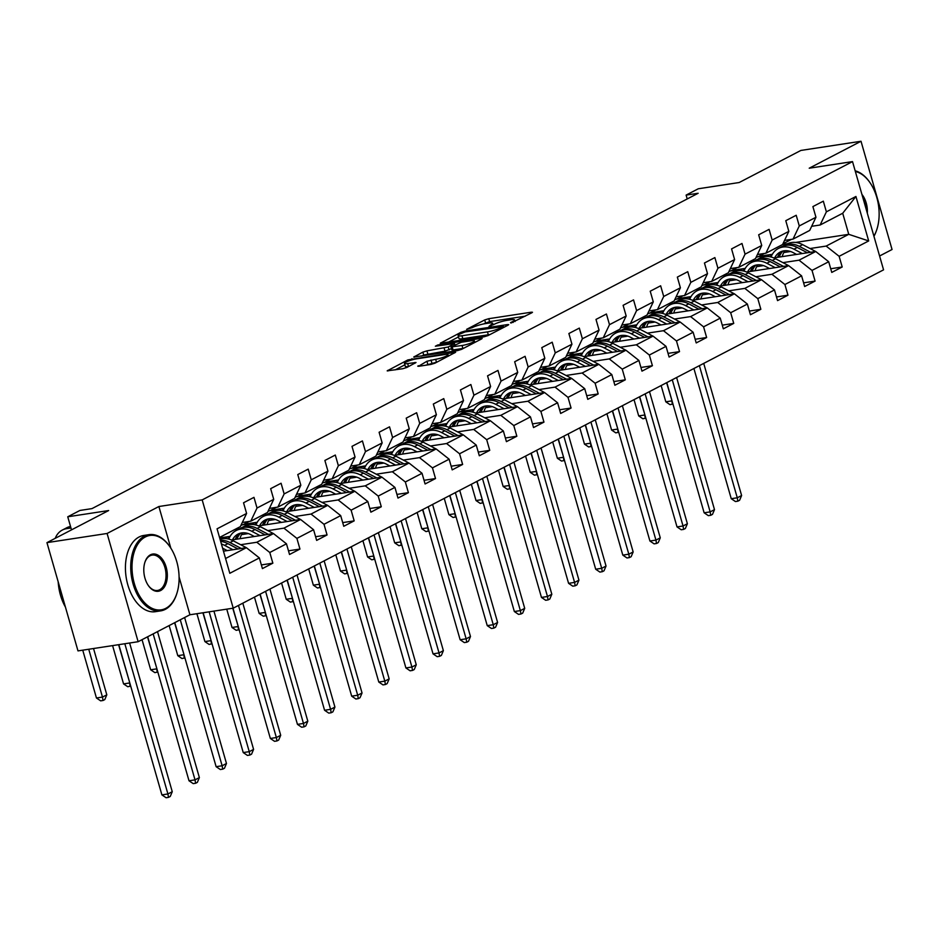 <?xml version="1.0" encoding="UTF-8"?>
<svg xmlns="http://www.w3.org/2000/svg" width="939" height="939" viewBox="0 0 939 939"><rect width="100%" height="100%" fill="white"/><g stroke="black" fill="none" stroke-linecap="round" stroke-linejoin="round"><path stroke-width="1.41" d="M510.969 323.039L531.932 312.734L532.483 312.264L531.274 312.206L488.773 318.697L484.712 319.941L466.589 329.366L472.235 327.641A9.683 1.561 -16 0 1 485.252 323.65L488.796 323.11A9.683 1.561 -16 0 1 492.646 323.274A9.683 1.561 -16 0 1 490.886 324.8L489.008 326.385L494.196 324.295A9.683 1.561 -16 0 1 507.213 320.305L510.757 319.765A9.683 1.561 -16 0 1 514.607 319.929A9.683 1.561 -16 0 1 512.847 321.443L510.499 322.664L510.969 323.039M418.313 365.729L417.761 366.198L418.958 366.257L430.884 364.438L434.957 363.182L455.638 352.242L407.855 359.919L387.185 370.858L402.784 368.722L406.857 367.466L416.024 362.513L407.667 363.557A8.099 1.303 -16 0 1 404.451 363.416A8.099 1.303 -16 0 1 408.524 361.01A8.099 1.303 -16 0 1 416.799 358.804L444.781 354.531A8.099 1.303 -16 0 1 447.997 354.672A8.099 1.303 -16 0 1 443.924 357.078A8.099 1.303 -16 0 1 435.649 359.285L426.928 361.245L418.477 366.304M879.585 255.995L892.05 249.504L861.016 141.261L800.873 150.44L739.169 182.53L698.276 188.774L686.116 195.101L698.146 193.27L91.952 508.621L79.921 510.452L67.749 516.79L71.505 529.866M170.816 548.13L158.879 506.52L107.093 533.469L46.95 542.636L108.642 510.546L67.749 516.79M158.879 506.52L202.178 499.912L852.518 161.602L883.564 269.845L233.224 608.167L202.178 499.912M861.016 141.261L809.218 168.21L852.518 161.602M483.937 336.831L488.01 335.587L508.14 325.117L508.692 324.636L507.483 324.589L464.981 331.068L460.908 332.324L440.238 343.263L483.937 336.831M481.613 338.909L461.483 349.39L457.41 350.634L413.712 357.066L422.867 352.113L426.94 350.857L448.243 346.984L454.511 343.533L435.356 346.221L437.75 344.977L480.956 338.38L482.165 338.439L481.613 338.909M107.093 533.469L138.127 641.713L77.984 650.891L46.95 542.636M261.359 564.926L272.85 563.177L269.786 552.496L286.465 543.81L289.529 554.491L299.952 549.069L296.9 538.387L313.579 529.713L316.643 540.394L327.065 534.96L324.002 524.291L340.693 515.605L343.756 526.286L354.179 520.863L351.116 510.182L367.806 501.508L370.87 512.178L381.293 506.755L378.229 496.074L394.92 487.4L397.983 498.081L408.406 492.658L405.343 481.977L422.034 473.291L425.085 483.972L435.52 478.55L432.456 467.868L449.135 459.194L452.199 469.876L462.634 464.441L459.57 453.772L476.249 445.086L479.313 455.767L489.747 450.344L486.684 439.663L503.363 430.989L506.426 441.659L516.849 436.236L513.786 425.555L530.476 416.881L533.54 427.562L543.963 422.127L540.899 411.458L557.59 402.772L560.653 413.453L571.076 408.031L568.013 397.35L584.704 388.676L587.767 399.345L598.19 393.922L595.126 383.241L611.817 374.567L614.869 385.248L625.304 379.826L622.24 369.144L638.919 360.459L641.983 371.14L652.417 365.717L649.354 355.036L666.033 346.362L669.096 357.043L679.531 351.609L676.467 340.939L693.146 332.253L696.21 342.935L706.633 337.512L703.581 326.831L720.26 318.157L723.323 328.826L733.746 323.403L730.683 312.722L747.374 304.048L750.437 314.729L760.86 309.295L757.796 298.625L774.487 289.94L777.551 300.621L787.974 295.198L784.91 284.517L801.601 275.843L804.653 286.512L815.087 281.09L812.024 270.409L828.703 261.735L831.766 272.416L842.201 266.993L839.137 256.312L868.681 240.936L855.934 196.474L842.706 213.259L820.123 225.008L811.66 226.299M272.85 563.177L262.415 568.6L259.352 557.919L229.809 573.295L217.062 528.821L246.605 513.457L243.541 502.776L253.976 497.353L257.028 508.022L273.719 499.348L270.655 488.667L281.078 483.245L284.141 493.926L300.832 485.24L297.769 474.571L308.192 469.136L311.255 479.817L327.946 471.143L324.882 460.462L335.305 455.039L338.369 465.721L355.048 457.035L351.996 446.354L362.419 440.931L365.482 451.612L382.161 442.926L379.098 432.257L389.532 426.834L392.596 437.504L409.275 428.83L406.211 418.148L416.646 412.726L419.71 423.407L436.389 414.721L433.325 404.04L443.76 398.617L446.811 409.298L463.502 400.624L460.439 389.943L470.862 384.521L473.925 395.19L490.616 386.516L487.552 375.835L497.975 370.412L501.039 381.093L517.729 372.407L514.666 361.738L525.089 356.304L528.152 366.985L544.831 358.311L541.78 347.63L552.202 342.207L555.266 352.888L571.945 344.202L568.881 333.521L579.316 328.098L582.38 338.779L599.059 330.094L595.995 319.424L606.43 314.002L609.493 324.671L626.172 315.997L623.109 305.316L633.543 299.893L636.595 310.574L653.286 301.889L650.222 291.207L660.645 285.785L663.709 296.466L680.399 287.792L677.336 277.111L687.759 271.688L690.822 282.357L707.513 273.683L704.45 263.002L714.872 257.579L717.936 268.261L734.615 259.575L731.563 248.905L741.986 243.471L745.05 254.152L761.729 245.478L758.665 234.797L769.1 229.374L772.163 240.055L788.842 231.37L785.779 220.688L796.213 215.266L799.277 225.947L815.956 217.261L812.892 206.592L823.327 201.169L826.379 211.838L855.934 196.474M231.499 539.984L273.495 533.587L256.805 542.261L240.689 544.714M242.309 522.483L250.76 521.192L267.451 512.518L273.719 499.348M256.805 542.261L269.786 552.496M273.495 533.587L286.465 543.81M257.028 508.022L250.76 521.192M258.601 525.887L300.597 519.478L283.918 528.152L267.803 530.617M248.342 533.587L241.569 534.62M230.125 536.369L219.679 537.953M239.515 528.798L234.762 529.526M269.423 508.386L277.874 507.095L294.564 498.409L300.832 485.24M283.918 528.152L296.9 538.387M300.597 519.478L313.579 529.713M284.141 493.926L277.874 507.095M285.714 511.778L327.711 505.37L311.032 514.056L294.916 516.509M275.456 519.478L268.683 520.511M257.239 522.26L243.717 524.326M266.629 514.689L261.875 515.417M296.524 494.278L304.987 492.987L321.678 484.313L327.946 471.143M311.032 514.056L324.002 524.291M327.711 505.37L340.693 515.605M311.255 479.817L304.987 492.987M312.828 497.682L354.825 491.273L338.146 499.947L322.03 502.412M302.558 505.382L295.785 506.414M284.353 508.152L270.831 510.217M293.743 500.593L288.989 501.32M323.638 480.181L332.101 478.89L348.792 470.204L355.048 457.035M338.146 499.947L351.116 510.182M354.825 491.273L367.806 501.508M338.369 465.721L332.101 478.89M339.941 483.573L381.938 477.165L365.259 485.85L349.144 488.303M329.671 491.273L322.899 492.306M311.466 494.055L297.945 496.121M320.856 486.484L316.091 487.212M350.752 466.073L359.214 464.782L375.893 456.108L382.161 442.926M365.259 485.85L378.229 496.074M381.938 477.165L394.92 487.4M365.482 451.612L359.214 464.782M367.055 469.465L409.052 463.056L392.361 471.742L376.257 474.195M356.785 477.165L350.012 478.197M338.58 479.946L325.058 482.012M347.97 472.376L343.204 473.103M377.865 451.964L386.328 450.673L403.007 441.999L409.275 428.83M392.361 471.742L405.343 481.977M409.052 463.056L422.034 473.291M392.596 437.504L386.328 450.673M394.169 455.368L436.166 448.959L419.475 457.633L403.371 460.098M383.898 463.068L377.126 464.101M365.682 465.85L352.172 467.904M375.084 458.279L370.318 459.007M404.979 437.867L413.442 436.576L430.121 427.891L436.389 414.721M419.475 457.633L432.456 467.868M436.166 448.959L449.135 459.194M419.71 423.407L413.442 436.576M421.282 441.26L463.279 434.851L446.588 443.537L430.473 445.99M411.012 448.959L404.24 449.992M392.795 451.741L379.274 453.807M402.197 444.17L397.432 444.898M432.093 423.759L440.555 422.468L457.234 413.794L463.502 400.624M446.588 443.537L459.57 453.772M463.279 434.851L476.249 445.086M446.811 409.298L440.555 422.468M448.384 427.163L490.381 420.754L473.702 429.428L457.586 431.881M438.126 434.863L431.353 435.896M419.909 437.633L406.387 439.698M429.299 430.074L424.545 430.79M459.206 409.65L467.657 408.359L484.348 399.685L490.616 386.516M473.702 429.428L486.684 439.663M490.381 420.754L503.363 430.989M473.925 395.19L467.657 408.359M475.498 413.054L517.495 406.646L500.816 415.32L484.7 417.785M465.239 420.754L458.467 421.787M447.023 423.536L433.501 425.59M456.413 415.965L451.659 416.693M486.308 395.554L494.771 394.263L511.462 385.577L517.729 372.407M500.816 415.32L513.786 425.555M517.495 406.646L530.476 416.881M501.039 381.093L494.771 394.263M502.611 398.946L544.608 392.537L527.929 401.223L511.814 403.676M492.341 406.646L485.569 407.679M474.136 409.427L460.615 411.493M483.526 401.857L478.773 402.585M513.422 381.445L521.884 380.154L538.575 371.48L544.831 358.311M527.929 401.223L540.899 411.458M544.608 392.537L557.59 402.772M528.152 366.985L521.884 380.154M529.725 384.849L571.722 378.44L555.043 387.114L538.927 389.579M519.455 392.549L512.682 393.582M501.25 395.319L487.728 397.385M510.64 387.76L505.875 388.488M540.535 367.349L548.998 366.057L565.677 357.372L571.945 344.202M555.043 387.114L568.013 397.35M571.722 378.44L584.704 388.676M555.266 352.888L548.998 366.057M556.839 370.741L598.836 364.332L582.145 373.018L566.041 375.471M546.568 378.44L539.796 379.473M528.364 381.222L514.842 383.288M537.754 373.652L532.988 374.379M567.649 353.24L576.112 351.949L592.791 343.275L599.059 330.094M582.145 373.018L595.126 383.241M598.836 364.332L611.817 374.567M582.38 338.779L576.112 351.949M583.952 356.632L625.949 350.224L609.258 358.909L593.155 361.362M573.682 364.332L566.91 365.365M555.465 367.114L541.956 369.18M564.867 359.543L560.102 360.271M594.763 339.132L603.225 337.84L619.904 329.166L626.172 315.997M609.258 358.909L622.24 369.144M625.949 350.224L638.919 360.459M609.493 324.671L603.225 337.84M611.066 342.535L653.063 336.127L636.372 344.801L620.256 347.266M600.796 350.235L594.023 351.268M582.579 353.017L569.057 355.071M591.981 345.446L587.215 346.174M621.876 325.035L630.339 323.744L647.018 315.058L653.286 301.889M636.372 344.801L649.354 355.036M653.063 336.127L666.033 346.362M636.595 310.574L630.339 323.744M638.18 328.427L680.165 322.018L663.486 330.704L647.37 333.157M627.909 336.127L621.137 337.16M609.693 338.909L596.171 340.974M619.083 331.338L614.329 332.066M648.99 310.926L657.441 309.635L674.132 300.961L680.399 287.792M663.486 330.704L676.467 340.939M680.165 322.018L693.146 332.253M663.709 296.466L657.441 309.635M665.281 314.33L707.278 307.922L690.599 316.596L674.484 319.049M655.023 322.03L648.25 323.063M636.806 324.8L623.285 326.866M646.196 317.241L641.443 317.957M676.092 296.818L684.554 295.527L701.245 286.853L707.513 273.683M690.599 316.596L703.581 326.831M707.278 307.922L720.26 318.157M690.822 282.357L684.554 295.527M692.395 300.222L734.392 293.813L717.713 302.487L701.597 304.952M682.125 307.922L675.364 308.954M663.92 310.703L650.398 312.757M673.31 303.133L668.556 303.86M703.205 282.721L711.668 281.43L728.359 272.744L734.615 259.575M717.713 302.487L730.683 312.722M734.392 293.813L747.374 304.048M717.936 268.261L711.668 281.43M719.509 286.113L761.506 279.705L744.827 288.39L728.711 290.844M709.238 293.813L702.466 294.846M691.034 296.595L677.512 298.661M700.424 289.024L695.658 289.752M730.319 268.613L738.782 267.322L755.461 258.648L761.729 245.478M744.827 288.39L757.796 298.625M761.506 279.705L774.487 289.94M745.05 254.152L738.782 267.322M746.622 272.017L788.619 265.608L771.928 274.282L755.825 276.747M736.352 279.716L729.58 280.749M718.147 282.486L704.626 284.552M727.537 274.927L722.772 275.655M757.433 254.516L765.895 253.225L782.574 244.539L788.842 231.37M771.928 274.282L784.91 284.517M788.619 265.608L801.601 275.843M772.163 240.055L765.895 253.225M773.736 257.908L815.733 251.499L799.042 260.185L782.938 262.638M763.466 265.608L756.693 266.641M745.249 268.39L731.739 270.455M754.651 260.819L749.885 261.547M784.546 240.407L793.009 239.116L809.688 230.442L815.956 217.261M799.042 260.185L812.024 270.409M815.733 251.499L828.703 261.735M799.277 225.947L793.009 239.116M795.568 242.438L848.75 234.327L826.156 246.077L810.04 248.53M790.579 251.499L783.807 252.532M772.363 254.281L758.841 256.347M782.645 244.41L787.739 243.635M826.156 246.077L839.137 256.312M842.706 213.259L848.75 234.327L868.681 240.936M826.379 211.838L820.123 225.008M138.127 641.713L189.924 614.763L233.224 608.167M686.116 195.101L687.219 198.951M225.571 558.505L246.382 547.683L223.47 551.181M246.605 513.457L240.337 526.626L219.538 537.448M246.382 547.683L259.352 557.919M771.588 255.784L769.769 256.734M757.773 256.817L772.175 254.622M830.722 268.742L842.201 266.993M803.608 282.839L815.087 281.09M730.659 270.913L745.061 268.718M744.474 269.892L742.655 270.831M776.494 296.947L787.974 295.198M703.557 285.022L717.948 282.827M717.361 284.001L715.553 284.94M749.381 311.055L760.86 309.295M676.444 299.13L690.846 296.935M690.247 298.097L688.44 299.048M722.267 325.152L733.746 323.403M649.33 313.227L663.732 311.032M663.134 312.206L661.326 313.145M695.153 339.261L706.633 337.512M622.217 327.335L636.619 325.14M636.02 326.303L634.212 327.253M668.04 353.369L679.531 351.609M595.103 341.444L609.505 339.237M608.906 340.411L607.099 341.35M640.938 367.466L652.417 365.717M567.989 355.541L582.391 353.346M581.804 354.519L579.985 355.458M613.824 381.574L625.304 379.826M540.876 369.649L555.278 367.454M554.691 368.616L552.871 369.567M586.711 395.671L598.19 393.922M513.774 383.746L528.164 381.551M527.577 382.725L525.77 383.664M559.597 409.78L571.076 408.031M486.66 397.854L501.062 395.659M500.464 396.833L498.656 397.772M532.483 423.888L543.963 422.127M459.547 411.963L473.949 409.768M473.35 410.93L471.542 411.881M505.37 437.985L516.849 436.236M432.433 426.06L446.835 423.865M446.236 425.038L444.429 425.977M478.256 452.093L489.747 450.344M405.319 440.168L419.721 437.973M419.123 439.135L417.315 440.086M451.154 466.202L462.634 464.441M378.206 454.276L392.608 452.07M392.021 453.244L390.201 454.183M424.041 480.298L435.52 478.55M351.092 468.373L365.494 466.178M364.907 467.352L363.088 468.291M396.927 494.407L408.406 492.658M323.99 482.482L338.38 480.287M337.794 481.449L335.986 482.4M369.813 508.504L381.293 506.755M296.877 496.578L311.279 494.384M310.68 495.557L308.872 496.496M342.7 522.612L354.179 520.863M269.763 510.687L284.165 508.492M283.566 509.666L281.759 510.605M315.586 536.721L327.065 534.96M242.649 524.795L257.051 522.6M256.453 523.762L254.645 524.713M288.473 550.817L299.952 549.069M219.761 538.247L229.938 536.697M229.339 537.871L227.531 538.81M189.924 614.763L179.091 577.004M525.335 316.161L489.618 321.619L483.397 323.99M458.502 336.937L448.22 342.277M502.952 326.596L465.192 331.913L459.864 334.073A9.683 1.561 -16 0 0 458.115 335.599A9.683 1.561 -16 0 0 461.965 335.763L487.47 331.878A9.683 1.561 -16 0 0 500.487 327.875L502.952 326.596L503.257 327.652M458.115 335.599L458.948 338.521A9.683 1.561 -16 0 0 462.81 338.686L461.965 335.763M490.17 334.46A9.683 1.561 -16 0 1 488.303 334.8L462.81 338.686M421.693 356.081L423.712 355.036L422.867 352.113M451.483 348.651L445.016 351.151L423.712 355.036M462.058 345.505A8.099 1.303 -16 0 0 470.333 343.287A8.099 1.303 -16 0 0 474.406 340.892A8.099 1.303 -16 0 0 471.19 340.751L461.331 342.254L451.002 346.949L462.058 345.505L462.904 348.428A8.099 1.303 -16 0 0 463.514 348.322M451.002 346.949L451.835 349.883L453.044 349.93L452.199 347.007M462.904 348.428L453.044 349.93M436.987 362.125A8.099 1.303 -16 0 1 436.494 362.208L425.743 365.212M404.451 363.416L405.296 366.339A8.099 1.303 -16 0 0 408.512 366.48L407.667 363.557M404.862 364.837L395.166 369.884M448.49 356.151L447.997 354.672M815.592 251.523A8.169 6.315 -117.5 0 0 814.723 250.995L802.645 244.645A23.592 18.217 -117.5 0 0 787.035 243.976L783.725 245.689A23.592 18.217 -117.5 0 0 782.715 246.276M785.027 250.725A19.578 15.13 -117.5 0 0 782.234 256.605M802.293 253.553L793.96 249.175A23.592 18.217 -117.5 0 0 778.337 248.495A23.592 18.217 -117.5 0 0 771.072 257.016M796.601 254.422L793.15 252.614A19.578 15.13 -117.5 0 0 780.192 252.051A19.578 15.13 -117.5 0 0 774.745 257.755M810.603 252.286L799.347 246.37A23.592 18.217 -117.5 0 0 783.725 245.689M779.288 257.063A19.578 15.13 62.5 0 1 783.067 251.006M778.337 248.495L781.647 246.781A23.592 18.217 62.5 0 1 797.258 247.45L807.387 252.767M781.917 251.323A19.578 15.13 -117.5 0 0 777.492 257.333M699.379 365.658L737.268 497.787L741.61 495.522L703.722 363.405M741.61 495.522L739.592 500.276L737.854 501.18L735.448 501.555L731.246 498.703L693.909 368.499M731.246 498.703L737.268 497.787L737.854 501.18M789.664 239.621A23.592 18.217 62.5 0 1 786.272 242.086A23.592 18.217 62.5 0 1 783.185 243.248M791.178 239.398A23.592 18.217 62.5 0 1 789.582 240.361L786.272 242.086M790.603 239.774A23.592 18.217 -117.5 0 0 791.554 239.339M666.608 382.713L672.019 400.789M672.946 404.016L670 404.662L665.81 401.81L661.138 385.553M665.81 401.81L671.819 400.894L672.406 404.298M873.88 236.1A37.63 23.111 81.3 0 0 876.956 229.104A37.63 23.111 81.3 0 0 869.831 182.424A37.63 23.111 81.3 0 0 855.359 171.485M855.159 170.816A38.546 23.686 -98.7 0 1 869.467 181.896A38.546 23.686 -98.7 0 1 869.655 182.166M876.862 229.421A38.546 23.686 -98.7 0 1 876.756 229.726A38.546 23.686 -98.7 0 1 873.939 236.311M861.92 194.396A18.815 11.561 -98.7 0 1 867.319 213.188M865.934 208.364A17.888 10.986 81.3 0 0 863.176 198.763M165.792 608.343A37.63 23.111 81.3 0 0 176.908 593.284A37.63 23.111 81.3 0 0 169.795 546.604A37.63 23.111 81.3 0 0 145.322 536.967A37.63 23.111 81.3 0 0 134.359 583.682A37.63 23.111 81.3 0 0 165.792 608.343M176.814 593.589A38.546 23.686 -98.7 0 1 176.72 593.906A38.546 23.686 -98.7 0 1 165.323 609.341A38.546 23.686 -98.7 0 1 160.651 610.878A38.546 23.686 -98.7 0 1 132.153 580.243A38.546 23.686 -98.7 0 1 144.348 536.192A38.546 23.686 -98.7 0 1 149.019 534.655A38.546 23.686 -98.7 0 1 169.419 546.075A38.546 23.686 -98.7 0 1 169.607 546.334M160.675 590.502A18.815 11.561 -98.7 0 1 148.444 585.69A18.815 11.561 -98.7 0 1 144.888 562.344A18.815 11.561 -98.7 0 1 150.44 554.808A18.815 11.561 -98.7 0 1 166.168 567.144A18.815 11.561 -98.7 0 1 160.675 590.502M148.256 585.408A17.888 10.986 81.3 0 0 157.541 590.455A17.888 10.986 81.3 0 0 159.7 589.739A17.888 10.986 81.3 0 0 165.37 569.292A17.888 10.986 81.3 0 0 152.141 555.09A17.888 10.986 81.3 0 0 149.97 555.794A17.888 10.986 81.3 0 0 144.782 562.661M160.651 610.878L155.358 611.688A38.546 23.686 -98.7 0 1 126.859 581.053A38.546 23.686 -98.7 0 1 139.066 537.002A38.546 23.686 -98.7 0 1 143.737 535.465L149.019 534.655M65.437 607.099A38.546 23.686 -98.7 0 1 58.183 581.804M788.478 265.62A8.169 6.315 -117.5 0 0 787.61 265.091L775.532 258.753A23.592 18.217 -117.5 0 0 759.921 258.072L756.623 259.798A23.592 18.217 -117.5 0 0 755.602 260.385M757.914 264.833A19.578 15.13 -117.5 0 0 755.12 270.714M775.191 267.65L766.846 263.272A23.592 18.217 -117.5 0 0 751.235 262.603A23.592 18.217 -117.5 0 0 743.958 271.125M769.487 268.519L766.048 266.711A19.578 15.13 -117.5 0 0 753.078 266.16A19.578 15.13 -117.5 0 0 747.644 271.852M783.502 266.383L772.234 260.467A23.592 18.217 -117.5 0 0 756.623 259.798M752.174 271.16A19.578 15.13 62.5 0 1 755.954 265.103M751.235 262.603L754.533 260.878A23.592 18.217 62.5 0 1 770.144 261.558L780.286 266.876M754.803 265.432A19.578 15.13 -117.5 0 0 750.378 271.441M672.265 379.767L710.154 511.884L714.497 509.631L676.608 377.501M714.497 509.631L712.478 514.384L710.741 515.288L708.335 515.652L704.133 512.8L666.807 382.607M704.133 512.8L710.154 511.884L710.741 515.288M761.376 279.728A8.169 6.315 -117.5 0 0 760.508 279.2L748.43 272.862A23.592 18.217 -117.5 0 0 732.807 272.181L729.509 273.895A23.592 18.217 -117.5 0 0 728.488 274.481M730.8 278.93A19.578 15.13 -117.5 0 0 728.018 284.822M748.078 281.759L739.732 277.381A23.592 18.217 -117.5 0 0 724.122 276.7A23.592 18.217 -117.5 0 0 716.844 285.221M742.373 282.627L738.934 280.82A19.578 15.13 -117.5 0 0 725.964 280.256A19.578 15.13 -117.5 0 0 720.53 285.961M756.388 280.491L745.12 274.575A23.592 18.217 -117.5 0 0 729.509 273.895M725.061 285.268A19.578 15.13 62.5 0 1 728.852 279.212M724.122 276.7L727.42 274.986A23.592 18.217 62.5 0 1 743.042 275.655L753.172 280.984M727.69 279.529A19.578 15.13 -117.5 0 0 723.265 285.538M645.152 393.864L683.04 525.993L687.383 523.727L649.495 391.61M687.383 523.727L685.364 528.493L683.627 529.396L681.221 529.76L677.019 526.908L639.694 396.704M677.019 526.908L683.04 525.993L683.627 529.396M762.55 253.73A23.592 18.217 62.5 0 1 759.17 256.183A23.592 18.217 62.5 0 1 756.083 257.356M764.064 253.495A23.592 18.217 62.5 0 1 762.468 254.469L759.17 256.183M763.489 253.882A23.592 18.217 -117.5 0 0 764.44 253.448M639.494 396.81L644.905 414.897M645.832 418.125L642.886 418.771L638.696 415.918L634.025 399.65M638.696 415.918L644.706 415.003L645.293 418.395M735.437 267.838A23.592 18.217 62.5 0 1 732.056 270.291A23.592 18.217 62.5 0 1 728.969 271.465M736.951 267.603A23.592 18.217 62.5 0 1 735.354 268.577L732.056 270.291M736.376 267.991A23.592 18.217 -117.5 0 0 737.326 267.545M612.381 410.918L617.792 428.994M618.719 432.222L615.773 432.867L611.582 430.015L606.923 413.759M611.582 430.015L617.592 429.1L618.179 432.503M734.263 293.837A8.169 6.315 -117.5 0 0 733.394 293.308L721.316 286.958A23.592 18.217 -117.5 0 0 705.694 286.289L702.395 288.003A23.592 18.217 -117.5 0 0 701.374 288.59M703.687 293.038A19.578 15.13 -117.5 0 0 700.905 298.919M720.964 295.867L712.619 291.477A23.592 18.217 -117.5 0 0 697.008 290.808A23.592 18.217 -117.5 0 0 689.731 299.33M715.26 296.736L711.821 294.928A19.578 15.13 -117.5 0 0 698.851 294.365A19.578 15.13 -117.5 0 0 693.416 300.069M729.274 294.6L718.006 288.684A23.592 18.217 -117.5 0 0 702.395 288.003M697.947 299.377A19.578 15.13 62.5 0 1 701.738 293.32M697.008 290.808L700.306 289.083A23.592 18.217 62.5 0 1 715.929 289.764L726.058 295.081M700.576 293.637A19.578 15.13 -117.5 0 0 696.151 299.647M618.038 407.972L655.927 540.101L660.27 537.836L622.381 405.707M660.27 537.836L658.251 542.589L656.514 543.493L654.107 543.857L649.917 541.017L612.58 410.812M649.917 541.017L655.927 540.101L656.514 543.493M707.149 307.933A8.169 6.315 -117.5 0 0 706.281 307.405L694.203 301.067A23.592 18.217 -117.5 0 0 678.58 300.386L675.282 302.112A23.592 18.217 -117.5 0 0 674.261 302.698M676.573 307.147A19.578 15.13 -117.5 0 0 673.791 313.027M693.851 309.964L685.517 305.586A23.592 18.217 -117.5 0 0 669.894 304.905A23.592 18.217 -117.5 0 0 662.629 313.426M688.146 310.832L684.707 309.025A19.578 15.13 -117.5 0 0 671.749 308.462A19.578 15.13 -117.5 0 0 666.303 314.166M702.161 308.696L690.904 302.781A23.592 18.217 -117.5 0 0 675.282 302.112M670.845 313.473A19.578 15.13 62.5 0 1 674.625 307.417M669.894 304.905L673.193 303.191A23.592 18.217 62.5 0 1 688.815 303.872L698.945 309.189M673.463 307.734A19.578 15.13 -117.5 0 0 669.038 313.755M590.924 422.081L628.813 554.198L633.156 551.944L595.279 419.815M633.156 551.944L631.137 556.698L629.4 557.602L626.994 557.966L622.803 555.113L585.466 424.921M622.803 555.113L628.813 554.198L629.4 557.602M680.036 322.042A8.169 6.315 -117.5 0 0 679.167 321.514L667.089 315.175A23.592 18.217 -117.5 0 0 651.466 314.495L648.168 316.208A23.592 18.217 -117.5 0 0 647.147 316.795M649.459 321.244A19.578 15.13 -117.5 0 0 646.678 327.136M666.737 324.072L658.403 319.694A23.592 18.217 -117.5 0 0 642.781 319.014A23.592 18.217 -117.5 0 0 635.515 327.535M661.033 324.941L657.593 323.133A19.578 15.13 -117.5 0 0 644.635 322.57A19.578 15.13 -117.5 0 0 639.189 328.274M675.047 322.805L663.791 316.889A23.592 18.217 -117.5 0 0 648.168 316.208M643.731 327.582A19.578 15.13 62.5 0 1 647.511 321.525M642.781 319.014L646.079 317.3A23.592 18.217 62.5 0 1 661.702 317.969L671.831 323.298M646.349 321.842A19.578 15.13 -117.5 0 0 641.924 327.852M563.823 436.177L601.699 568.306L606.042 566.041L568.165 433.924M606.042 566.041L604.035 570.795L602.298 571.698L599.892 572.074L595.69 569.222L558.353 439.018M595.69 569.222L601.699 568.306L602.298 571.698M708.323 281.935A23.592 18.217 62.5 0 1 704.943 284.388A23.592 18.217 62.5 0 1 701.856 285.562M709.837 281.712A23.592 18.217 62.5 0 1 708.241 282.674L704.943 284.388M709.262 282.087A23.592 18.217 -117.5 0 0 710.213 281.653M585.267 425.027L590.678 443.102M591.605 446.33L588.671 446.976L584.469 444.124L579.809 427.867M584.469 444.124L590.478 443.208L591.077 446.612M681.209 296.043A23.592 18.217 62.5 0 1 677.829 298.496A23.592 18.217 62.5 0 1 674.742 299.67M682.723 295.808A23.592 18.217 62.5 0 1 681.127 296.783L677.829 298.496M682.148 296.196A23.592 18.217 -117.5 0 0 683.099 295.75M558.153 439.123L563.564 457.211M564.492 460.439L561.557 461.072L557.355 458.232L552.695 441.964M557.355 458.232L563.365 457.316L563.963 460.709M654.107 310.152A23.592 18.217 62.5 0 1 650.715 312.605A23.592 18.217 62.5 0 1 647.628 313.779M655.61 309.917A23.592 18.217 62.5 0 1 654.014 310.879L650.715 312.605M655.035 310.293A23.592 18.217 -117.5 0 0 655.985 309.858M531.04 453.232L536.462 471.308M537.378 474.535L534.444 475.181L530.242 472.329L525.582 456.072M530.242 472.329L536.263 471.413L536.85 474.817M652.922 336.15A8.169 6.315 -117.5 0 0 652.053 335.622L639.975 329.272A23.592 18.217 -117.5 0 0 624.365 328.603L621.055 330.317A23.592 18.217 -117.5 0 0 620.033 330.904M622.357 335.352A19.578 15.13 -117.5 0 0 619.564 341.233M639.623 338.169L631.29 333.791A23.592 18.217 -117.5 0 0 615.667 333.122A23.592 18.217 -117.5 0 0 608.402 341.643M633.931 339.049L630.48 337.242A19.578 15.13 -117.5 0 0 617.522 336.678A19.578 15.13 -117.5 0 0 612.075 342.383M647.933 336.901L636.677 330.998A23.592 18.217 -117.5 0 0 621.055 330.317M616.618 341.69A19.578 15.13 62.5 0 1 620.397 335.622M615.667 333.122L618.977 331.397A23.592 18.217 62.5 0 1 634.588 332.077L644.717 337.394M619.235 335.951A19.578 15.13 -117.5 0 0 614.81 341.96M536.709 450.286L574.586 582.403L578.94 580.149L541.052 448.02M578.94 580.149L576.922 584.903L575.184 585.807L572.778 586.171L568.576 583.33L531.239 453.126M568.576 583.33L574.586 582.403L575.184 585.807M626.994 324.248A23.592 18.217 62.5 0 1 623.602 326.702A23.592 18.217 62.5 0 1 620.515 327.875M628.496 324.025A23.592 18.217 62.5 0 1 626.912 324.988L623.602 326.702M627.921 324.401A23.592 18.217 -117.5 0 0 628.872 323.967M503.926 467.329L509.349 485.416M510.276 488.644L507.33 489.289L503.128 486.437L498.468 470.181M503.128 486.437L509.149 485.522L509.736 488.914M625.808 350.247A8.169 6.315 -117.5 0 0 624.94 349.719L612.862 343.381A23.592 18.217 -117.5 0 0 597.251 342.7L593.941 344.413A23.592 18.217 -117.5 0 0 592.932 345M595.244 349.449A19.578 15.13 -117.5 0 0 592.45 355.341M612.51 352.278L604.176 347.899A23.592 18.217 -117.5 0 0 588.553 347.219A23.592 18.217 -117.5 0 0 581.288 355.74M606.817 353.146L603.366 351.339A19.578 15.13 -117.5 0 0 590.408 350.775A19.578 15.13 -117.5 0 0 584.962 356.48M620.82 351.01L609.564 345.094A23.592 18.217 -117.5 0 0 593.941 344.413M589.504 355.787A19.578 15.13 62.5 0 1 593.284 349.731M588.553 347.219L591.863 345.505A23.592 18.217 62.5 0 1 607.474 346.186L617.604 351.503M592.133 350.047A19.578 15.13 -117.5 0 0 587.708 356.069M509.595 464.382L547.484 596.511L551.827 594.246L513.938 462.129M551.827 594.246L549.808 599.012L548.071 599.915L545.665 600.279L541.463 597.427L504.126 467.235M541.463 597.427L547.484 596.511L548.071 599.915M599.88 338.357A23.592 18.217 62.5 0 1 596.488 340.81A23.592 18.217 62.5 0 1 593.401 341.984M601.383 338.122A23.592 18.217 62.5 0 1 599.798 339.096L596.488 340.81M600.819 338.51A23.592 18.217 -117.5 0 0 601.77 338.063M476.824 481.437L482.235 499.525M483.162 502.741L480.216 503.386L476.014 500.546L471.355 484.278M476.014 500.546L482.036 499.618L482.623 503.022M598.695 364.355A8.169 6.315 -117.5 0 0 597.826 363.827L585.748 357.477A23.592 18.217 -117.5 0 0 570.137 356.808L566.839 358.522A23.592 18.217 -117.5 0 0 565.818 359.109M568.13 363.557A19.578 15.13 -117.5 0 0 565.337 369.438M585.408 366.386L577.062 362.008A23.592 18.217 -117.5 0 0 561.452 361.327A23.592 18.217 -117.5 0 0 554.174 369.849M579.703 367.255L576.264 365.447A19.578 15.13 -117.5 0 0 563.294 364.884A19.578 15.13 -117.5 0 0 557.86 370.588M593.718 365.118L582.45 359.203A23.592 18.217 -117.5 0 0 566.839 358.522M562.391 369.896A19.578 15.13 62.5 0 1 566.17 363.839M561.452 361.327L564.75 359.614A23.592 18.217 62.5 0 1 580.361 360.283L590.502 365.6M565.02 364.156A19.578 15.13 -117.5 0 0 560.595 370.166M482.482 478.491L520.37 610.62L524.713 608.355L486.825 476.237M524.713 608.355L522.694 613.108L520.957 614.012L518.551 614.388L514.349 611.535L477.024 481.331M514.349 611.535L520.37 610.62L520.957 614.012M572.767 352.454A23.592 18.217 62.5 0 1 569.386 354.919A23.592 18.217 62.5 0 1 566.299 356.081M574.281 352.231A23.592 18.217 62.5 0 1 572.684 353.193L569.386 354.919M573.706 352.606A23.592 18.217 -117.5 0 0 574.656 352.172M449.711 495.546L455.122 513.621M456.049 516.849L453.103 517.495L448.912 514.642L444.241 498.386M448.912 514.642L454.922 513.727L455.509 517.131M571.593 378.452A8.169 6.315 -117.5 0 0 570.724 377.924L558.646 371.586A23.592 18.217 -117.5 0 0 543.024 370.905L539.725 372.63A23.592 18.217 -117.5 0 0 538.704 373.217M541.017 377.666A19.578 15.13 -117.5 0 0 538.235 383.546M558.294 380.483L549.949 376.105A23.592 18.217 -117.5 0 0 534.338 375.436A23.592 18.217 -117.5 0 0 527.061 383.957M552.59 381.351L549.151 379.544A19.578 15.13 -117.5 0 0 536.181 378.992A19.578 15.13 -117.5 0 0 530.746 384.685M566.604 379.215L555.336 373.299A23.592 18.217 -117.5 0 0 539.725 372.63M535.277 383.992A19.578 15.13 62.5 0 1 539.068 377.936M534.338 375.436L537.636 373.71A23.592 18.217 62.5 0 1 553.259 374.391L563.388 379.708M537.906 378.264A19.578 15.13 -117.5 0 0 533.481 384.274M455.368 492.599L493.257 624.717L497.6 622.463L459.711 490.334M497.6 622.463L495.581 627.217L493.844 628.121L491.437 628.484L487.235 625.632L449.91 495.44M487.235 625.632L493.257 624.717L493.844 628.121M545.653 366.562A23.592 18.217 62.5 0 1 542.273 369.015A23.592 18.217 62.5 0 1 539.186 370.189M547.167 366.327A23.592 18.217 62.5 0 1 545.571 367.302L542.273 369.015M546.592 366.715A23.592 18.217 -117.5 0 0 547.543 366.28M422.597 509.642L428.008 527.73M428.935 530.958L425.989 531.603L421.799 528.751L417.139 512.483M421.799 528.751L427.808 527.835L428.395 531.228M544.479 392.561A8.169 6.315 -117.5 0 0 543.611 392.033L531.533 385.694A23.592 18.217 -117.5 0 0 515.91 385.013L512.612 386.727A23.592 18.217 -117.5 0 0 511.591 387.314M513.903 391.763A19.578 15.13 -117.5 0 0 511.121 397.655M531.181 394.591L522.835 390.213A23.592 18.217 -117.5 0 0 507.224 389.532A23.592 18.217 -117.5 0 0 499.947 398.054M525.476 395.46L522.037 393.652A19.578 15.13 -117.5 0 0 509.067 393.089A19.578 15.13 -117.5 0 0 503.633 398.793M539.491 393.324L528.223 387.408A23.592 18.217 -117.5 0 0 512.612 386.727M508.163 398.101A19.578 15.13 62.5 0 1 511.955 392.044M507.224 389.532L510.523 387.819A23.592 18.217 62.5 0 1 526.145 388.488L536.275 393.817M510.793 392.361A19.578 15.13 -117.5 0 0 506.367 398.371M428.254 506.696L466.143 638.825L470.486 636.56L432.597 504.443M470.486 636.56L468.467 641.325L466.73 642.229L464.324 642.593L460.133 639.741L422.796 509.537M460.133 639.741L466.143 638.825L466.73 642.229M518.539 380.671A23.592 18.217 62.5 0 1 515.159 383.124A23.592 18.217 62.5 0 1 512.072 384.297M520.053 380.436A23.592 18.217 62.5 0 1 518.457 381.41L515.159 383.124M519.478 380.823A23.592 18.217 -117.5 0 0 520.429 380.377M395.483 523.751L400.894 541.826M401.822 545.054L398.887 545.7L394.685 542.848L390.025 526.591M394.685 542.848L400.695 541.932L401.293 545.336M517.366 406.669A8.169 6.315 -117.5 0 0 516.497 406.141L504.419 399.791A23.592 18.217 -117.5 0 0 488.796 399.122L485.498 400.836A23.592 18.217 -117.5 0 0 484.477 401.423M486.789 405.871A19.578 15.13 -117.5 0 0 484.008 411.752M504.067 408.7L495.722 404.31A23.592 18.217 -117.5 0 0 480.111 403.641A23.592 18.217 -117.5 0 0 472.845 412.162M498.363 409.568L494.923 407.761A19.578 15.13 -117.5 0 0 481.965 407.197A19.578 15.13 -117.5 0 0 476.519 412.902M512.377 407.432L501.109 401.516A23.592 18.217 -117.5 0 0 485.498 400.836M481.061 412.209A19.578 15.13 62.5 0 1 484.841 406.153M480.111 403.641L483.409 401.915A23.592 18.217 62.5 0 1 499.032 402.596L509.161 407.913M483.679 406.47A19.578 15.13 -117.5 0 0 479.254 412.479M401.141 520.805L439.029 652.934L443.372 650.668L405.495 518.539M443.372 650.668L441.353 655.422L439.616 656.326L437.21 656.69L433.02 653.849L395.683 523.645M433.02 653.849L439.029 652.934L439.616 656.326M491.426 394.767A23.592 18.217 62.5 0 1 488.045 397.22A23.592 18.217 62.5 0 1 484.958 398.394M492.94 394.544A23.592 18.217 62.5 0 1 491.343 395.507L488.045 397.22M492.365 394.92A23.592 18.217 -117.5 0 0 493.315 394.486M368.37 537.859L373.781 555.935M374.708 559.163L371.774 559.808L367.572 556.956L362.912 540.7M367.572 556.956L373.581 556.041L374.18 559.444M490.252 420.766A8.169 6.315 -117.5 0 0 489.383 420.238L477.305 413.899A23.592 18.217 -117.5 0 0 461.683 413.219L458.385 414.944A23.592 18.217 -117.5 0 0 457.363 415.531M459.676 419.979A19.578 15.13 -117.5 0 0 456.894 425.86M476.953 422.796L468.62 418.418A23.592 18.217 -117.5 0 0 452.997 417.738A23.592 18.217 -117.5 0 0 445.732 426.259M471.249 423.665L467.81 421.857A19.578 15.13 -117.5 0 0 454.852 421.294A19.578 15.13 -117.5 0 0 449.405 426.999M485.263 421.529L474.007 415.613A23.592 18.217 -117.5 0 0 458.385 414.944M453.948 426.306A19.578 15.13 62.5 0 1 457.727 420.249M452.997 417.738L456.295 416.024A23.592 18.217 62.5 0 1 471.918 416.705L482.047 422.022M456.565 420.566A19.578 15.13 -117.5 0 0 452.14 426.588M374.039 534.913L411.916 667.03L416.259 664.777L378.382 532.648M416.259 664.777L414.252 669.53L412.514 670.434L410.108 670.798L405.906 667.946L368.569 537.754M405.906 667.946L411.916 667.03L412.514 670.434M464.324 408.876A23.592 18.217 62.5 0 1 460.932 411.329A23.592 18.217 62.5 0 1 457.845 412.503M465.826 408.641A23.592 18.217 62.5 0 1 464.23 409.615L460.932 411.329M465.251 409.028A23.592 18.217 -117.5 0 0 466.202 408.582M341.256 551.956L346.679 570.043M347.594 573.271L344.66 573.905L340.458 571.065L335.798 554.796M340.458 571.065L346.479 570.137L347.066 573.541M463.138 434.874A8.169 6.315 -117.5 0 0 462.27 434.346L450.192 428.008A23.592 18.217 -117.5 0 0 434.581 427.327L431.271 429.041A23.592 18.217 -117.5 0 0 430.25 429.628M432.574 434.076A19.578 15.13 -117.5 0 0 429.78 439.968M449.84 436.905L441.506 432.527A23.592 18.217 -117.5 0 0 425.883 431.846A23.592 18.217 -117.5 0 0 418.618 440.368M444.147 437.774L440.696 435.966A19.578 15.13 -117.5 0 0 427.738 435.403A19.578 15.13 -117.5 0 0 422.292 441.107M458.15 435.637L446.894 429.722A23.592 18.217 -117.5 0 0 431.271 429.041M426.834 440.414A19.578 15.13 62.5 0 1 430.614 434.358M425.883 431.846L429.193 430.132A23.592 18.217 62.5 0 1 444.804 430.801L454.934 436.13M429.452 434.675A19.578 15.13 -117.5 0 0 425.027 440.684M346.925 549.01L384.802 681.139L389.157 678.874L351.268 546.756M389.157 678.874L387.138 683.627L385.401 684.531L382.995 684.907L378.793 682.054L341.456 551.85M378.793 682.054L384.802 681.139L385.401 684.531M437.21 422.984A23.592 18.217 62.5 0 1 433.818 425.437A23.592 18.217 62.5 0 1 430.731 426.611M438.713 422.75A23.592 18.217 62.5 0 1 437.128 423.712L433.818 425.437M438.137 423.125A23.592 18.217 -117.5 0 0 439.088 422.691M314.142 566.064L319.565 584.14M320.481 587.368L317.546 588.014L313.344 585.161L308.685 568.905M313.344 585.161L319.366 584.246L319.953 587.65M436.025 448.983A8.169 6.315 -117.5 0 0 435.156 448.455L423.078 442.105A23.592 18.217 -117.5 0 0 407.467 441.436L404.157 443.149A23.592 18.217 -117.5 0 0 403.136 443.736M405.46 448.185A19.578 15.13 -117.5 0 0 402.667 454.065M422.726 451.002L414.392 446.624A23.592 18.217 -117.5 0 0 398.77 445.955A23.592 18.217 -117.5 0 0 391.504 454.476M417.033 451.882L413.583 450.074A19.578 15.13 -117.5 0 0 400.624 449.511A19.578 15.13 -117.5 0 0 395.178 455.215M431.036 449.734L419.78 443.83A23.592 18.217 -117.5 0 0 404.157 443.149M399.721 454.523A19.578 15.13 62.5 0 1 403.5 448.455M398.77 445.955L402.08 444.229A23.592 18.217 62.5 0 1 417.691 444.91L427.82 450.227M402.35 448.783A19.578 15.13 -117.5 0 0 397.913 454.793M319.812 563.118L357.7 695.236L362.043 692.982L324.155 560.853M362.043 692.982L360.024 697.736L358.287 698.639L355.881 699.003L351.679 696.163L314.342 565.959M351.679 696.163L357.7 695.236L358.287 698.639M410.097 437.081A23.592 18.217 62.5 0 1 406.704 439.534A23.592 18.217 62.5 0 1 403.617 440.708M411.599 436.858A23.592 18.217 62.5 0 1 410.014 437.82L406.704 439.534M411.036 437.234A23.592 18.217 -117.5 0 0 411.986 436.799M287.041 580.161L292.452 598.249M293.379 601.476L290.433 602.122L286.231 599.27L281.571 583.013M286.231 599.27L292.252 598.354L292.839 601.746M408.911 463.08A8.169 6.315 -117.5 0 0 408.042 462.551L395.965 456.213A23.592 18.217 -117.5 0 0 380.354 455.532L377.055 457.246A23.592 18.217 -117.5 0 0 376.034 457.833M378.347 462.281A19.578 15.13 -117.5 0 0 375.553 468.174M395.624 465.11L387.279 460.732A23.592 18.217 -117.5 0 0 371.668 460.051A23.592 18.217 -117.5 0 0 364.391 468.573M389.92 465.979L386.481 464.171A19.578 15.13 -117.5 0 0 373.511 463.608A19.578 15.13 -117.5 0 0 368.076 469.312M403.934 463.843L392.666 457.927A23.592 18.217 -117.5 0 0 377.055 457.246M372.607 468.62A19.578 15.13 62.5 0 1 376.386 462.563M371.668 460.051L374.966 458.338A23.592 18.217 62.5 0 1 390.577 459.018L400.718 464.336M375.236 462.88A19.578 15.13 -117.5 0 0 370.811 468.901M292.698 577.215L330.587 709.344L334.93 707.079L297.041 574.961M334.93 707.079L332.911 711.844L331.174 712.748L328.767 713.112L324.565 710.26L287.24 580.067M324.565 710.26L330.587 709.344L331.174 712.748M382.983 451.19A23.592 18.217 62.5 0 1 379.602 453.643A23.592 18.217 62.5 0 1 376.516 454.816M384.497 450.955A23.592 18.217 62.5 0 1 382.901 451.929L379.602 453.643M383.922 451.342A23.592 18.217 -117.5 0 0 384.873 450.896M259.927 594.27L265.338 612.357M266.265 615.573L263.319 616.219L259.129 613.378L254.457 597.11M259.129 613.378L265.138 612.451L265.725 615.855M381.809 477.188A8.169 6.315 -117.5 0 0 380.941 476.66L368.863 470.31A23.592 18.217 -117.5 0 0 353.24 469.641L349.942 471.355A23.592 18.217 -117.5 0 0 348.921 471.941M351.233 476.39A19.578 15.13 -117.5 0 0 348.451 482.27M368.511 479.219L360.165 474.841A23.592 18.217 -117.5 0 0 344.554 474.16A23.592 18.217 -117.5 0 0 337.277 482.681M362.806 480.087L359.367 478.28A19.578 15.13 -117.5 0 0 346.397 477.716A19.578 15.13 -117.5 0 0 340.963 483.421M376.821 477.951L365.553 472.035A23.592 18.217 -117.5 0 0 349.942 471.355M345.493 482.728A19.578 15.13 62.5 0 1 349.273 476.672M344.554 474.16L347.853 472.446A23.592 18.217 62.5 0 1 363.475 473.115L373.605 478.432M348.123 476.989A19.578 15.13 -117.5 0 0 343.697 482.998M265.584 591.324L303.473 723.453L307.816 721.187L269.927 589.07M307.816 721.187L305.797 725.941L304.06 726.845L301.654 727.22L297.452 724.368L260.126 594.164M297.452 724.368L303.473 723.453L304.06 726.845M355.869 465.286A23.592 18.217 62.5 0 1 352.489 467.751A23.592 18.217 62.5 0 1 349.402 468.913M357.383 465.063A23.592 18.217 62.5 0 1 355.787 466.026L352.489 467.751M356.808 465.439A23.592 18.217 -117.5 0 0 357.759 465.005M232.766 608.226L238.224 626.454M239.152 629.682L236.205 630.327L232.015 627.475L226.757 609.153M232.015 627.475L238.025 626.559L238.612 629.963M354.696 491.285A8.169 6.315 -117.5 0 0 353.827 490.757L341.749 484.418A23.592 18.217 -117.5 0 0 326.126 483.738L322.828 485.463A23.592 18.217 -117.5 0 0 321.807 486.05M324.119 490.498A19.578 15.13 -117.5 0 0 321.338 496.379M341.397 493.315L333.052 488.937A23.592 18.217 -117.5 0 0 317.441 488.268A23.592 18.217 -117.5 0 0 310.163 496.79M335.692 494.184L332.253 492.376A19.578 15.13 -117.5 0 0 319.283 491.825A19.578 15.13 -117.5 0 0 313.849 497.517M349.707 492.048L338.439 486.132A23.592 18.217 -117.5 0 0 322.828 485.463M318.38 496.825A19.578 15.13 62.5 0 1 322.171 490.768M317.441 488.268L320.739 486.543A23.592 18.217 62.5 0 1 336.362 487.224L346.491 492.541M321.009 491.097A19.578 15.13 -117.5 0 0 316.584 497.107M238.471 605.432L276.359 737.549L280.702 735.296L242.814 603.167M280.702 735.296L278.683 740.049L276.946 740.953L274.54 741.317L270.35 738.465L232.989 608.202M270.35 738.465L276.359 737.549L276.946 740.953M328.756 479.395A23.592 18.217 62.5 0 1 325.375 481.848A23.592 18.217 62.5 0 1 322.288 483.022M330.27 479.16A23.592 18.217 62.5 0 1 328.673 480.134L325.375 481.848M329.695 479.547A23.592 18.217 -117.5 0 0 330.645 479.113M202.918 612.78L211.111 640.562M212.038 643.79L209.104 644.436L204.902 641.583L196.908 613.707M204.902 641.583L210.911 640.668L211.51 644.06M327.582 505.393A8.169 6.315 -117.5 0 0 326.713 504.865L314.635 498.527A23.592 18.217 -117.5 0 0 299.013 497.846L295.715 499.56A23.592 18.217 -117.5 0 0 294.693 500.147M297.006 504.595A19.578 15.13 -117.5 0 0 294.224 510.487M314.283 507.424L305.938 503.046A23.592 18.217 -117.5 0 0 290.327 502.365A23.592 18.217 -117.5 0 0 283.062 510.886M308.579 508.292L305.14 506.485A19.578 15.13 -117.5 0 0 292.182 505.921A19.578 15.13 -117.5 0 0 286.735 511.626M322.593 506.156L311.325 500.241A23.592 18.217 -117.5 0 0 295.715 499.56M291.278 510.933A19.578 15.13 62.5 0 1 295.057 504.877M290.327 502.365L293.625 500.651A23.592 18.217 62.5 0 1 309.248 501.32L319.377 506.649M293.895 505.194A19.578 15.13 -117.5 0 0 289.47 511.203M209.151 611.829L249.246 751.658L253.589 749.392L213.939 611.101M253.589 749.392L251.57 754.158L249.833 755.062L247.427 755.426L243.236 752.573L203.141 612.756M243.236 752.573L249.246 751.658L249.833 755.062M301.642 493.503A23.592 18.217 62.5 0 1 298.262 495.956A23.592 18.217 62.5 0 1 295.175 497.13M303.156 493.268A23.592 18.217 62.5 0 1 301.56 494.243L298.262 495.956M302.581 493.656A23.592 18.217 -117.5 0 0 303.532 493.21M174.619 622.733L183.997 654.659M184.924 657.887L181.99 658.532L177.788 655.68L169.149 625.574M177.788 655.68L183.798 654.765L184.396 658.169M300.468 519.502A8.169 6.315 -117.5 0 0 299.6 518.974L287.522 512.624A23.592 18.217 -117.5 0 0 271.899 511.955L268.601 513.668A23.592 18.217 -117.5 0 0 267.58 514.255M269.892 518.704A19.578 15.13 -117.5 0 0 267.11 524.584M287.17 521.532L278.836 517.143A23.592 18.217 -117.5 0 0 263.213 516.473A23.592 18.217 -117.5 0 0 255.948 524.995M281.465 522.401L278.026 520.593A19.578 15.13 -117.5 0 0 265.068 520.03A19.578 15.13 -117.5 0 0 259.622 525.734M295.48 520.265L284.224 514.349A23.592 18.217 -117.5 0 0 268.601 513.668M264.164 525.042A19.578 15.13 62.5 0 1 267.944 518.985M263.213 516.473L266.512 514.748A23.592 18.217 62.5 0 1 282.134 515.429L292.264 520.746M266.782 519.302A19.578 15.13 -117.5 0 0 262.357 525.312M180.276 619.787L222.132 765.766L226.475 763.501L184.619 617.522M226.475 763.501L224.468 768.255L222.719 769.158L220.325 769.522L216.123 766.682L174.818 622.627M216.123 766.682L222.132 765.766L222.719 769.158M274.528 507.6A23.592 18.217 62.5 0 1 271.148 510.053A23.592 18.217 62.5 0 1 268.061 511.227M276.043 507.377A23.592 18.217 62.5 0 1 274.446 508.339L271.148 510.053M275.467 507.753A23.592 18.217 -117.5 0 0 276.418 507.318M147.505 636.83L156.895 668.768M157.811 671.995L154.876 672.641L150.674 669.789L142.035 639.67M150.674 669.789L156.696 668.873L157.282 672.277M273.355 533.598A8.169 6.315 -117.5 0 0 272.486 533.07L260.408 526.732A23.592 18.217 -117.5 0 0 244.797 526.051L241.487 527.777A23.592 18.217 -117.5 0 0 240.466 528.364M242.79 532.812A19.578 15.13 -117.5 0 0 239.997 538.693M260.056 535.629L251.722 531.251A23.592 18.217 -117.5 0 0 236.1 530.57A23.592 18.217 -117.5 0 0 228.834 539.092M254.363 536.498L250.913 534.69A19.578 15.13 -117.5 0 0 237.954 534.127A19.578 15.13 -117.5 0 0 232.508 539.831M268.366 534.361L257.11 528.446A23.592 18.217 -117.5 0 0 241.487 527.777M237.051 539.139A19.578 15.13 62.5 0 1 240.83 533.082M236.1 530.57L239.41 528.857A23.592 18.217 62.5 0 1 255.021 529.537L265.15 534.854M239.668 533.399A19.578 15.13 -117.5 0 0 235.243 539.42M153.163 633.884L195.019 779.863L199.373 777.609L157.506 631.63M199.373 777.609L197.354 782.363L195.617 783.267L193.211 783.631L189.009 780.779L147.705 636.736M189.009 780.779L195.019 779.863L195.617 783.267M247.427 521.708A23.592 18.217 62.5 0 1 244.034 524.162A23.592 18.217 62.5 0 1 240.947 525.335M248.929 521.474A23.592 18.217 62.5 0 1 247.344 522.448L244.034 524.162M248.354 521.861A23.592 18.217 -117.5 0 0 249.305 521.415M118.596 644.694L129.782 682.876M130.697 686.104L127.763 686.738L123.561 683.897L112.586 645.609M123.561 683.897L129.582 682.97L130.169 686.374M246.241 547.707A8.169 6.315 -117.5 0 0 245.372 547.179L233.295 540.841A23.592 18.217 -117.5 0 0 220.031 539.197M232.942 549.738L224.609 545.359A23.592 18.217 -117.5 0 0 221.404 543.986M227.25 550.606L223.799 548.799A19.578 15.13 -117.5 0 0 222.625 548.235M241.253 548.47L229.996 542.554A23.592 18.217 -117.5 0 0 220.348 540.277M220.665 541.416A23.592 18.217 62.5 0 1 227.907 543.634L238.037 548.963M124.828 643.743L167.917 793.971L172.26 791.706L129.617 643.004M172.26 791.706L170.241 796.46L168.504 797.364L166.097 797.739L161.895 794.887L118.819 644.659M161.895 794.887L167.917 793.971L168.504 797.364M55.237 538.329A23.135 17.864 62.5 0 1 62.338 530.054A23.135 17.864 62.5 0 1 66.716 528.634L70.965 527.988M88.747 649.248L102.468 697.078L106.811 694.825L93.536 648.52M106.811 694.825L104.792 699.578L103.055 700.482L100.649 700.846L96.447 697.994L82.738 650.164M62.338 530.054L66.681 527.8A23.135 17.864 62.5 0 1 70.531 526.462M96.447 697.994L102.468 697.078L103.055 700.482M513.14 322.453L512.847 321.443M491.179 325.798L490.886 324.8M485.545 322.863L484.712 319.941M489.618 321.619L488.773 318.697M531.497 312.957L531.274 312.206M440.954 343.381L440.778 342.794M461.213 333.38L460.908 332.324M465.216 331.913L464.981 331.068M507.694 325.34L507.483 324.589M488.303 334.8L487.47 331.878M500.78 328.943L500.487 327.875M414.428 357.172L414.252 356.585M427.773 353.792L426.94 350.857M445.016 351.151L444.17 348.228M449.077 349.907L448.243 346.984M454.265 345.071L453.96 344.014M437.985 345.822L437.75 344.977M481.167 339.143L480.956 338.38M427.761 364.168L426.928 361.245M431.834 362.923L430.989 359.989M436.494 362.208L435.649 359.285M415.026 363.217L414.815 362.466M387.901 370.975L387.725 370.389M408.207 361.139L407.855 359.919M412.256 359.813L411.928 358.675M454.64 352.935L454.429 352.184M799.347 246.37L802.645 244.645M793.96 249.175L797.258 247.45M812.928 251.934L814.723 250.995M772.234 260.467L775.532 258.753M766.846 263.272L770.144 261.558M785.814 266.03L787.61 265.091M745.12 274.575L748.43 272.862M739.732 277.381L743.042 275.655M758.7 280.139L760.508 279.2M718.006 288.684L721.316 286.958M712.619 291.477L715.929 289.764M731.587 294.236L733.394 293.308M690.904 302.781L694.203 301.067M685.517 305.586L688.815 303.872M704.485 308.344L706.281 307.405M663.791 316.889L667.089 315.175M658.403 319.694L661.702 317.969M677.371 322.453L679.167 321.514M636.677 330.998L639.975 329.272M631.29 333.791L634.588 332.077M650.258 336.549L652.053 335.622M609.564 345.094L612.862 343.381M604.176 347.899L607.474 346.186M623.144 350.658L624.94 349.719M582.45 359.203L585.748 357.477M577.062 362.008L580.361 360.283M596.03 364.766L597.826 363.827M555.336 373.299L558.646 371.586M549.949 376.105L553.259 374.391M568.917 378.863L570.724 377.924M528.223 387.408L531.533 385.694M522.835 390.213L526.145 388.488M541.803 392.972L543.611 392.033M501.109 401.516L504.419 399.791M495.722 404.31L499.032 402.596M514.701 407.068L516.497 406.141M474.007 415.613L477.305 413.899M468.62 418.418L471.918 416.705M487.587 421.177L489.383 420.238M446.894 429.722L450.192 428.008M441.506 432.527L444.804 430.801M460.474 435.285L462.27 434.346M419.78 443.83L423.078 442.105M414.392 446.624L417.691 444.91M433.36 449.382L435.156 448.455M392.666 457.927L395.965 456.213M387.279 460.732L390.577 459.018M406.247 463.49L408.042 462.551M365.553 472.035L368.863 470.31M360.165 474.841L363.475 473.115M379.133 477.599L380.941 476.66M338.439 486.132L341.749 484.418M333.052 488.937L336.362 487.224M352.019 491.696L353.827 490.757M311.325 500.241L314.635 498.527M305.938 503.046L309.248 501.32M324.917 505.804L326.713 504.865M284.224 514.349L287.522 512.624M278.836 517.143L282.134 515.429M297.804 519.901L299.6 518.974M257.11 528.446L260.408 526.732M251.722 531.251L255.021 529.537M270.69 534.009L272.486 533.07M229.996 542.554L233.295 540.841M224.609 545.359L227.907 543.634M243.577 548.118L245.372 547.179M70.578 526.626L66.716 528.634M515.065 321.514L514.607 319.929M493.104 324.859L492.646 323.274M503.68 327.429L503.339 326.267M454.852 344.754L454.511 343.533M474.852 342.43L474.406 340.892M876.956 229.104L876.756 229.726M176.908 593.284L176.72 593.906"/></g></svg>
